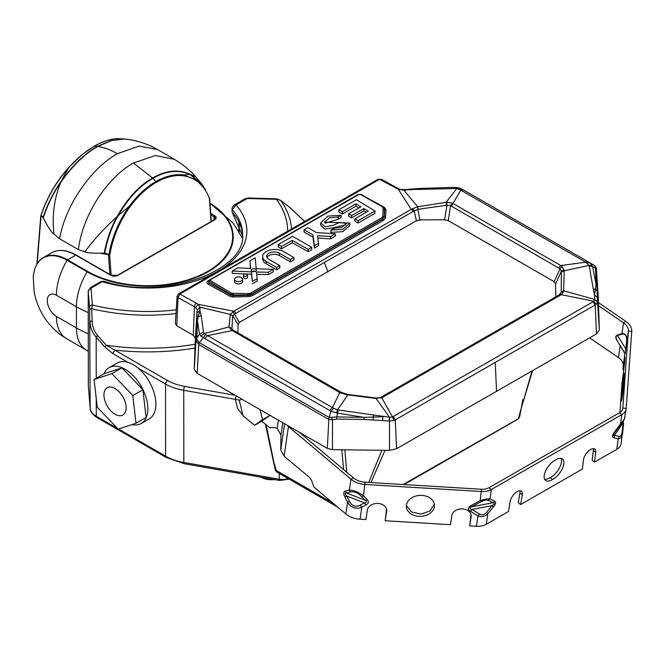 <?xml version="1.0" encoding="UTF-8"?>
<svg xmlns="http://www.w3.org/2000/svg" width="665" height="665" viewBox="0 0 665 665"><rect width="100%" height="100%" fill="white"/><g stroke="black" fill="none" stroke-linecap="round" stroke-linejoin="round"><path stroke-width="1" d="M241.586 398.983L239.342 400.571L243.008 415.75L254.604 425.301L261.661 421.244L269.591 415.625L262.534 419.673L260.115 409.665M269.591 415.625L269.45 415.043M254.604 425.301L262.534 419.673M131.861 424.636A32.203 18.587 -119.9 0 0 141.146 423.522L149.209 418.892A32.203 18.587 -119.9 0 0 155.909 404.137A32.203 18.587 -119.9 0 0 141.911 371.71A32.203 18.587 -119.9 0 0 117.14 363.04L109.077 367.67A32.203 18.587 -119.9 0 0 103.906 373.846M141.146 423.522A32.203 18.587 -119.9 0 0 147.846 408.767A32.203 18.587 -119.9 0 0 133.848 376.34A32.203 18.587 -119.9 0 0 109.077 367.67M135.993 423.281L146.076 417.487L142.909 389.757L121.953 367.861L104.156 373.705L94.073 379.491L97.24 407.221L118.195 429.116L135.993 423.281L132.834 395.542L111.87 373.647L94.073 379.491M103.94 394.96A15.719 9.069 -119.9 0 0 110.772 410.779A15.719 9.069 -119.9 0 0 122.859 415.01A15.719 9.069 -119.9 0 0 126.134 407.811A15.719 9.069 -119.9 0 0 119.301 391.993A15.719 9.069 -119.9 0 0 107.206 387.753A15.719 9.069 -119.9 0 0 103.94 394.96M121.953 367.861L111.87 373.647M142.909 389.757L132.834 395.542M274.504 479.581A14.231 8.188 179.9 0 1 261.312 477.262M96.217 378.26L96.167 337.13C92.194 332.591 90.157 327.363 90.066 321.436L92.169 320.788C92.277 326.34 94.073 331.22 97.556 335.434L106.325 345.268L104.812 346.947L96.167 337.13L97.556 335.434M236.782 396.215L235.684 397.412L235.352 399.366L183.748 390.288A43.915 25.27 179.9 0 1 165.535 383.988L165.61 456.157A2.843 1.646 120 0 0 166.208 457.462L96.849 417.495A2.843 1.646 -60 0 1 96.259 416.182A20.964 12.061 179.9 0 1 90.166 408.235A2.843 2.328 175.4 0 0 90.166 408.385A2.843 2.328 175.4 0 0 90.207 408.651M127.946 362.325L112.759 353.572L114.771 350.089L106.325 345.268A167.68 96.467 179.9 0 0 195.144 344.246M176.009 313.556A143.972 82.826 179.9 0 1 91.687 308.71L89.634 309.366L89.526 307.405A2.843 2.328 -4.6 0 1 92.369 304.994L91.687 308.71L92.169 320.788M89.526 307.405L88.221 291.312A2.843 2.328 -4.6 0 1 91.055 288.901A2.843 1.638 179.9 0 1 91.895 287.671A2.843 1.646 -119.9 0 0 90.482 287.529L100.806 281.594L103.682 281.204C163.781 301.253 246.69 270.564 242.6 234.471A94.895 54.597 179.9 0 0 232.368 209.766L235.967 204.928L246.291 199.001A2.843 1.638 179.9 0 1 248.444 198.519L248.527 198.004L244.878 198.86A2.843 1.646 60.1 0 1 246.291 199.001M234.512 204.812A2.843 1.646 60.1 0 1 234.554 204.795A2.843 1.646 60.1 0 1 235.967 204.928A99.168 57.049 179.9 0 1 175.469 285.75A99.168 57.049 179.9 0 1 102.227 281.736L91.895 287.671M242.567 235.784A94.887 54.588 -0.1 0 0 232.368 212.451L232.941 214.13L232.06 211.711L232.06 209.026C231.802 207.995 232.625 206.582 234.554 204.795L244.878 198.86M276.499 198.785L280.505 200.281L276.416 199.3L276.499 198.785L248.527 198.004M291.561 228.96A143.972 82.826 179.9 0 0 280.505 200.281L289.682 207.364L304.578 221.478M280.381 200.115L289.682 207.364M301.769 219.068L301.661 218.22M104.496 253.398L108.329 254.429L108.811 255.402L109.708 255.46A0.856 0.449 175.9 0 1 108.503 255.518L108.811 255.402C111.845 237.363 118.769 220.871 129.608 205.934L118.121 215.718C111.87 226.699 107.414 239.059 104.771 252.808L108.329 254.429M43.117 217.422L41.405 215.751L40.789 216.017A0.856 0.856 0 0 0 40.756 216.2A0.856 0.532 -175.4 0 1 40.781 216.092M102.568 253.265A123.898 71.504 -119.9 0 0 102.917 253.323L104.222 253.132C92.518 253.348 86.101 252.9 84.962 251.802L78.387 249.608L59.551 238.76L54.023 234.013C52.078 233.349 48.487 227.962 43.258 217.837C47.631 204.637 53.474 192.808 60.781 182.343L60.69 182.567C54.056 198.852 51.837 216 54.023 234.013M43.291 217.937L41.554 216.142L40.848 216.233C46.467 198.677 55.677 182.584 68.47 167.954L61.388 180.93C53.765 191.62 47.689 203.69 43.159 217.164L41.405 215.751M43.159 217.164L43.225 217.704L43.159 217.164M209.558 197.804A0.856 0.449 175.9 0 1 209.342 198.245C204.097 185.111 195.518 177.646 183.598 175.843L183.507 174.97L190.032 174.413L201.961 184.396L205.485 189.5L195.859 179.567L183.507 174.97C175.153 173.756 165.959 175.934 155.934 181.503L152.95 178.378C139.949 185.685 128.337 198.128 118.121 215.718M211.295 221.462L209.591 197.896A0.856 0.856 0 0 0 209.533 197.655A0.856 0.574 159.3 0 0 209.5 197.58L209.533 197.655A0.856 0.574 159.3 0 1 209.342 198.245L211.029 221.611M156.292 182.285C146.408 188.153 137.73 196.217 130.257 206.483L129.608 205.934C137.173 195.568 145.943 187.422 155.934 181.503L156.292 182.285C166.217 176.782 175.319 174.629 183.598 175.843M152.95 178.378C165.934 170.764 178.295 169.442 190.032 174.413M68.47 167.954L68.47 167.954C76.309 159.002 84.979 151.711 94.488 146.084L97.464 146.391L111.263 140.431L124.555 139.052M97.464 146.391C85.078 153.316 73.05 164.829 61.388 180.93M94.488 146.084L94.131 146.458L94.488 146.084C103.964 140.814 112.252 138.362 119.351 138.727L119.218 138.719C112.003 138.411 103.698 140.88 94.305 146.125L82.144 154.579L68.32 167.946C55.552 182.526 46.375 198.552 40.789 216.017M255.377 271.378A2.594 1.488 -0.1 0 0 252.135 271.387M251.869 271.237A2.594 1.488 -0.1 0 0 254.712 271.603A2.594 1.488 -0.1 0 0 256.349 270.214A2.594 1.488 -0.1 0 0 255.643 269.2A2.594 1.488 -0.1 0 0 252.8 268.835A2.594 1.488 -0.1 0 0 251.162 270.223A2.594 1.488 -0.1 0 0 251.869 271.237M256.208 268.693L273.34 269.358L268.253 272.276L256.515 272.01L257.139 278.66L252.351 281.411L251.461 271.902L232.243 271.004L237.762 267.829L250.68 268.436L249.974 260.821L255.194 257.821L256.208 268.693M256.732 274.346L268.261 274.603L273.34 271.686L273.34 269.358M250.464 268.427L249.974 260.821M252.351 281.411L251.47 274.229L232.243 273.332L232.243 271.004M251.47 274.229L251.461 271.902M252.351 283.739L257.139 280.987L257.139 278.66M268.261 274.603L268.253 272.276M293.938 257.53L290.397 259.566L279.433 253.24A7.473 4.298 -0.1 0 0 271.287 252.309A7.473 4.298 -0.1 0 0 266.673 256.291A7.473 4.298 -0.1 0 0 268.851 259.317L279.815 265.634L279.815 267.962L276.632 269.799L266.224 263.797A12.219 7.032 -0.1 0 1 262.658 258.843L262.65 256.515A12.219 7.032 -0.1 0 1 270.206 250.007A12.219 7.032 -0.1 0 1 283.531 251.528L293.938 257.53L293.938 259.857L290.397 261.894L279.433 255.568A7.473 4.298 -0.1 0 0 266.956 257.455M345.742 224.753L332.217 228.029L324.769 229.068L320.688 225.294L320.688 222.966L328.045 216.092L341.087 215.319L341.095 217.646L338.086 219.267L338.086 216.94L341.087 215.319M349.89 223.049L342.932 229.284L330.937 230.115L330.937 232.442L342.916 231.619L349.89 225.377L349.89 223.049L324.495 222.16L329.532 217.862L338.086 216.94M324.994 223.282L338.086 219.267M335.326 233.756L330.538 236.516L317.671 235.767L318.718 245.626L314.478 248.062L312.974 237.197L304.08 232.077L304.08 229.749L307.829 227.596L316.465 232.575L335.326 233.756L335.326 236.092L330.538 238.843L317.995 238.12M354.827 218.851L354.827 221.179L358.053 223.041L374.977 213.324L374.977 210.996L356.374 199.716L338.934 209.733L342.334 211.694L356.049 203.822L360.912 206.773L348.643 213.814L351.644 215.543L363.838 208.544L368.302 211.113L354.827 218.851L358.053 220.714L374.977 210.996M348.643 213.814L348.643 216.142L351.644 217.871L363.838 210.872L366.282 212.276M338.934 209.733L338.934 212.06L342.334 214.022L356.058 206.15L358.942 207.904M278.203 244.612L278.203 246.939L281.503 248.835L292.226 242.675L308.186 251.678L311.719 249.649L311.719 247.322L292.633 236.316L278.203 244.612L281.495 246.507L292.226 240.348L308.178 249.35L311.719 247.322M243.581 275.111L243.581 277.438A1.953 1.122 -0.1 0 0 244.105 278.203A1.953 1.122 -0.1 0 0 246.25 278.477A1.953 1.122 -0.1 0 0 247.48 277.43L247.48 275.102A1.953 1.122 -0.1 0 0 246.948 274.337A1.953 1.122 -0.1 0 0 244.811 274.063A1.953 1.122 -0.1 0 0 243.581 275.111A1.953 1.122 -0.1 0 0 244.105 275.875A1.953 1.122 -0.1 0 0 246.241 276.15A1.953 1.122 -0.1 0 0 247.48 275.102M234.562 279.25L234.57 281.578A4.048 2.328 -0.1 0 0 235.659 283.174A4.048 2.328 -0.1 0 0 240.107 283.739A4.048 2.328 -0.1 0 0 242.667 281.569L242.667 279.242A4.048 2.328 -0.1 0 0 241.57 277.654A4.048 2.328 -0.1 0 0 237.122 277.081A4.048 2.328 -0.1 0 0 234.562 279.25A4.048 2.328 -0.1 0 0 235.659 280.846A4.048 2.328 -0.1 0 0 240.107 281.411A4.048 2.328 -0.1 0 0 242.667 279.242M249.865 294.678L249.441 293.456L250.846 292.941L251.703 293.997L248.128 294.869L233.465 294.961L230.905 294.371L209.566 281.777L210.464 279.741L358.867 194.521L360.521 194.513A1.421 0.815 -60.6 0 1 361.228 194.438L361.228 194.438A1.421 0.815 -60.6 0 1 361.386 194.587M249.441 293.456L248.12 293.606L248.136 295.327L251.86 294.396L251.703 293.997L382.599 218.835L384.112 216.782L382.89 216.208L383.065 207.771L382.375 206.815L360.521 194.513M250.846 292.941L381.735 217.771A1.421 0.823 60.1 0 1 382.599 218.835L384.345 217.106L384.287 208.345L383.24 206.89L382.375 206.815L383.24 206.89M248.12 293.606L231.794 293.29A1.421 0.831 -59.5 0 0 230.905 294.371L230.655 295.052A1.421 0.84 -61.1 0 1 229.791 296.141L208.212 284.213L209.566 281.777L209.583 279.84L208.394 281.204L209.068 283.124L230.655 295.052L233.482 295.659L233.515 296.939L248.17 296.607L250.397 296.341L249.949 295.11M290.397 261.894L290.397 259.566M279.815 265.634L276.632 267.471L266.216 261.47A12.219 7.032 -0.1 0 1 262.65 256.515M276.632 269.799L276.632 267.471M330.937 230.115L334.453 228.22L341.943 227.339L346.307 223.523L339.823 222.393L333.049 225.344L325.285 226.856L320.688 222.966M330.538 238.843L330.538 236.516M318.71 243.299L314.47 245.734L312.966 234.87L304.08 229.749M314.478 248.062L314.47 245.734M312.974 237.197L312.966 234.87M358.053 223.041L358.053 220.714M363.838 210.872L363.838 208.544M351.644 217.871L351.644 215.543M356.058 206.15L356.049 203.822M342.334 214.022L342.334 211.694M308.186 251.678L308.178 249.35M292.226 242.675L292.226 240.348M281.503 248.835L281.495 246.507M234.196 330.929L231.32 330.04L229.109 327.23L231.935 328.452L232.667 315.775L230.29 314.387L200.024 307.213L199.916 310.638L201.221 315.667L203.473 332.259L204.222 333.564L229.101 326.914L230.298 314.262L233.864 311.212L198.062 304.329L195.701 307.438L177.996 297.521L179.966 293.947L379.549 179.334L398.327 189.326L403.971 189.625L421.477 188.353L421.111 189.392L456.88 188.469L446.124 202.285L446.39 205.302L418.077 209.3L417.695 206.765L403.805 190.182L398.327 189.326L411.228 209.359L417.404 206.815L446.124 202.285L446.805 202.21L447.03 205.227L446.39 205.302M177.098 296.208L175.369 323.722L176.782 325.784L177.996 297.521L177.098 296.208L178.594 293.83L179.966 293.947M598.242 296.864L599.356 329.848L596.497 333.921L396.598 448.717L389.507 450.355L332.45 449.665L327.33 448.401L197.148 373.373L194.23 369.191L195.36 338.31L193.241 335.268L194.471 306.607A2.843 1.679 -61.1 0 1 196.441 303.215L198.062 304.329L200.024 307.213L197.148 309.981L200.04 307.637M232.7 311.819L234.454 314.055L235.651 313.406A2.843 1.646 -119.9 0 0 233.864 311.212L411.228 209.359A2.843 1.646 -119.9 0 1 413.015 211.553L418.077 209.3M178.561 293.847L378.169 179.218L379.881 179.334M399.332 189.001L397.745 188.295A2.843 1.687 119 0 0 396.315 188.436M193.241 335.268L176.782 325.784M232.667 315.775L234.454 314.055L239.55 322.766M404.287 190.705L403.805 190.182L410.862 189.5L421.111 189.392M412.317 208.677L414.187 210.847L416.473 221.162M201.221 315.667L198.145 316.615L197.405 320.505L199.467 334.138L200.921 336.083L204.222 333.564L205.693 334.57L199.392 342.666A2.843 1.646 120 0 0 198.802 344.537L196.034 340.63L196.092 339.158L199.467 334.138L203.473 332.259M238.103 324.753L232.684 315.642L230.298 314.262M232.459 329.657L231.935 328.751L232.816 329.882L341.253 392.367A2.843 1.646 120 0 0 339.74 392.558L347.728 395.085L337.529 409.848L336.457 412.94L337.537 413.173L336.656 416.922L329.291 417.529L328.826 419.457L332.467 419.815L331.536 417.52M231.935 328.452L229.109 327.23M195.36 338.31L197.148 309.981L197.048 312.966L199.916 310.638L198.145 316.615L196.865 318.469L196.092 339.158M329.749 410.521L204.803 338.51L207.48 335.617L333.664 408.31L330.796 411.161L329.749 410.521A5.694 3.3 -60 0 1 332.425 407.628L339.74 392.558L232.235 330.596L207.48 335.617L205.693 334.57M404.96 190.639L404.694 190.115M419.931 220.331L417.404 206.815M444.469 220.206L447.03 205.227L450.504 205.676L452.383 203.091L446.805 202.21M555.549 284.163L561.36 271.104L560.005 268.801L558.916 268.145A2.843 1.646 -60 0 1 560.869 265.568L561.983 266.274L564.211 270.771L589.09 265.393L585.74 262.16A5.694 3.3 -60 0 1 588.417 261.977L463.472 189.966L460.795 190.148L456.88 188.469L458.958 187.896L454.561 187.38L421.477 188.361L410.862 189.5L411.111 190.04M558.916 268.145L451.419 206.183L460.795 190.148L585.74 262.16L560.869 265.568L452.383 203.091M454.719 187.555L454.262 188.237M194.23 369.191L196.034 340.63L196.848 339.424L197.405 320.505A2.843 2.286 -177.9 0 0 196.74 321.852M231.32 330.04L233.29 330.414M200.921 336.083L204.803 338.51M463.472 189.966L461.867 189.035L458.883 189.168M586.879 262.891L589.498 262.6L592.457 265.925L596.031 284.163L596.946 285.734L596.405 269.857L595.183 266.125L594.277 265.352L461.867 189.035L458.626 187.771M451.419 206.183L450.504 205.676L448.243 221.096M197.148 373.373L198.901 342.384L196.848 339.424M336.457 412.94L330.796 411.161L329.291 417.529L198.901 342.384M333.664 408.31L338.186 409.981L389.499 417.238L376.099 398.485L347.463 394.827M588.417 261.977L461.859 189.035M327.33 448.401L328.826 419.457M340.937 393.215L342.799 393.53M559.065 294.969L561.202 292.359L559.996 294.437M599.356 329.848L597.519 301.661L596.231 304.362L593.903 301.295L594.651 299.433L563.637 290.788L564.211 270.771L561.376 271.985L561.202 292.359L563.637 291.312L561.734 294.429L559.83 294.62M561.376 271.985L561.36 271.104L564.178 269.807M598.259 297.022L596.372 268.161M561.983 266.274L560.005 268.801L554.012 282.051M594.66 299.624L597.519 301.661L594.651 299.433L594.518 295.194L595.383 289.225L593.28 289.042L594.518 295.194L597.353 297.213L597.137 291.154L595.383 289.225L596.031 284.163L595.491 268.278L592.673 266.657L589.207 265.825L593.28 289.042M592.457 265.925L589.09 265.393L589.207 265.825M338.186 409.981L337.537 413.173L364.054 417.379L382.949 416.689L382.633 420.521L389.191 421.086L389.499 417.238L392.516 416.938L381.743 397.786L375.825 398.269M364.021 419.49L336.623 419.041L336.656 416.922L364.054 417.379L364.021 419.49L382.633 420.521M373.472 415.268L373.015 419.856M380.097 397.836L382.159 397.57L561.351 294.67L559.556 294.795M563.637 291.312L563.637 290.788L561.21 291.81M382.159 397.57L380.363 397.703M341.253 392.367L347.662 394.42L376.772 398.077L380.563 397.487M596.405 269.857L596.38 268.253L595.183 266.125M389.507 450.355L389.515 421.111L394.021 420.488L392.516 416.938L593.903 301.295L561.351 294.67M389.191 421.086L389.806 417.271M333.256 503.339L276.274 470.496L277.571 472.466M273.681 461.743L276.274 470.496L275.534 470.064L266.108 424.769M341.818 449.773L343.572 469.557M344.902 449.814L346.689 472.175M517.653 419.341L404.071 484.569M519.997 414.81L521.493 406.905L519.997 414.81L518.226 418.859L403.14 484.511M368.809 482.424L381.843 450.263M532.565 370.638L520.047 412.242L519.34 416.972L518.434 418.293L532.008 370.954M522.906 399.432L521.51 406.722M521.443 407.088L522.806 399.815M275.534 470.064L275.16 468.742L276.058 471.31L277.505 472.433L337.862 507.22M518.243 418.95C519.274 417.869 519.872 416.44 520.038 414.669L520.047 414.528M157.472 149.517C144.114 141.736 130.348 139.451 124.771 139.068L111.762 140.44L97.822 146.45C104.122 147.414 110.631 149.833 117.348 153.706L139.126 146.067L157.472 149.517L174.471 159.359L155.435 155.51L133.424 163.016C107.24 177.547 82.518 215.003 78.387 249.608M117.348 153.706C91.213 168.228 65.536 205.028 59.551 238.76M97.822 146.45C85.045 153.582 72.693 165.543 60.789 182.343M174.471 159.359L180.78 163.407C187.331 168.253 192.318 172.734 195.759 176.857L190.597 174.463C178.636 168.993 165.967 170.174 152.593 178.02C139.201 185.543 127.331 198.453 116.974 216.757L116.791 216.923C103.798 228.802 93.183 240.422 84.962 251.802M116.974 216.757C111.005 227.521 106.757 239.649 104.222 253.132M190.597 174.463L201.753 184.122M278.411 420.205L277.214 428.385L274.504 427.437L269.815 427.778L261.727 421.203M277.214 428.385L280.979 435.184L280.746 449.989L284.105 456.24L308.76 476.747A6.833 3.741 63.3 0 1 312.001 481.601L313.93 487.054L345.85 513.945A18.204 11.987 8.3 0 0 360.031 519.215L365.916 519.573L367.388 510.038A9.684 7.224 -2.8 0 1 377.379 503.422A9.684 7.224 -2.8 0 1 386.673 510.188A9.684 7.224 -2.8 0 1 386.614 511.277L385.168 520.745L386.498 509.058M299.267 432.225L353.497 477.919A14.788 9.742 8.3 0 0 365.019 482.2L481.418 489.257A11.363 7.481 8.3 0 0 488.975 487.719L619.456 412.79L621.842 414.594L620.47 423.962L613.961 432.799L614.177 433.414L614.427 433.073C613.055 435.134 613.08 435.883 614.485 435.326A4.273 3.649 -77.4 0 1 613.778 437.761L618.292 438.775A4.273 3.649 -77.4 0 0 618.999 436.331L614.485 435.326L623.063 422.682L623.679 420.371M385.168 520.745L450.446 524.702L451.868 515.483A9.684 7.224 -2.8 0 1 461.859 508.875A9.684 7.224 -2.8 0 1 471.152 515.633A9.684 7.224 -2.8 0 1 471.103 516.722L469.698 525.874L470.978 514.511M469.698 525.874L476.431 526.281A14.78 9.734 8.3 0 0 486.265 524.278L508.484 511.518L510.205 501.36A8.57 4.14 -52.8 0 1 515.067 493.231A8.57 4.14 -52.8 0 1 521.427 491.227A8.57 4.14 -52.8 0 1 522.291 494.735L520.62 504.544L518.243 502.74L519.905 492.931A8.57 4.14 -52.8 0 0 519.889 490.787M434.312 504.07L430.047 510.969L420.787 514.103L411.278 511.875L406.365 505.425M367.379 499.739C369.05 501.801 368.551 503.555 365.891 505.001L364.395 502.865L346.681 495.982L344.852 496.88L347.554 502.308C351.128 507.794 355.875 509.432 361.793 507.204L360.297 505.068L364.395 502.865C366.714 502.524 367.055 501.684 365.426 500.346A4.273 2.361 -44.8 0 0 367.379 499.739L363.464 495.807C358.477 492.092 353.772 490.18 349.349 490.072A4.273 3.541 75.7 0 0 350.721 491.909L346.49 492.989C344.769 493.039 344.827 494.037 346.681 495.982L349.383 501.402L347.554 502.308L345.85 513.945M287.097 425.218A13.583 8.944 8.3 0 0 288.46 426.556L350.945 479.199A18.204 11.987 8.3 0 0 365.135 484.469L481.526 491.526A14.78 9.734 8.3 0 0 491.36 489.531L621.842 414.594A14.78 9.734 -171.7 0 0 626.156 408.917L624.285 419.399L620.927 424.237L620.47 423.962C623.354 420.621 624.826 418.493 624.867 417.595M406.332 506.132A14.073 10.499 -2.8 0 1 420.172 495.383A14.073 10.499 -2.8 0 1 434.445 505.201A14.073 10.499 -2.8 0 1 434.453 505.641A14.073 10.499 -2.8 0 1 420.613 516.381A14.073 10.499 -2.8 0 1 406.34 506.564A14.073 10.499 -2.8 0 1 406.332 506.132M365.019 482.2L363.464 495.807A4.273 2.361 -44.8 0 1 361.511 496.414L365.426 500.346L346.49 492.989L345.118 491.144C343.431 491.934 343.34 493.846 344.852 496.88M486.265 524.278L487.811 513.704C484.885 516.639 481.601 517.362 477.952 515.874L470.496 511.277A4.273 1.92 121.6 0 0 472 509.432L479.465 514.028A4.273 1.92 121.6 0 1 477.952 515.874L476.431 526.281M470.496 511.277C467.686 509.573 467.645 507.786 470.371 505.924L471.551 506.83L481.369 501.585C484.344 500.063 486.672 499.656 488.326 500.379L493.197 502.682C494.827 503.031 494.477 503.995 492.15 505.575L493.48 506.846L487.811 513.704L486.481 512.432L492.15 505.575L472 509.432C469.29 508.833 469.133 507.96 471.551 506.83L493.197 502.682L494.86 501.202C496.181 502.258 495.724 504.145 493.48 506.846M470.371 505.924L480.188 500.687A4.273 1.521 61.9 0 0 481.369 501.585M481.418 489.257L480.188 500.687C484.278 499.207 487.545 498.609 489.989 498.9L488.326 500.379M595.74 452.242L594.527 462.108L592.141 460.296L593.355 450.438L595.74 452.242A8.57 4.14 127.2 0 0 594.826 449.075A8.57 4.14 127.2 0 0 588.309 451.227A8.57 4.14 127.2 0 0 583.554 459.557L582.382 469.074L520.62 504.544M552.573 479.507A13.125 6.342 -52.8 0 1 545.599 480.471A13.125 6.342 -52.8 0 1 544.236 475.342A13.125 6.342 -52.8 0 1 555.441 459.981A13.125 6.342 127.2 0 1 562.415 459.016A13.125 6.342 127.2 0 1 563.779 464.12A13.125 6.342 127.2 0 1 552.573 479.507L550.196 477.694A13.125 6.342 -52.8 0 1 544.627 479.274M550.196 477.694A13.125 6.342 127.2 0 0 561.401 462.316A13.125 6.342 127.2 0 0 561.002 458.409M594.527 462.108L616.746 449.349A14.78 9.734 -171.7 0 0 621.06 443.663L623.629 423.306A4.273 1.072 6 0 1 623.62 423.347L623.629 423.306A4.273 1.072 6 0 0 623.063 422.682L622.083 432.125L622.639 432.79C622.182 436.639 620.736 438.626 618.292 438.775L616.746 449.349M593.355 450.438A8.57 4.14 127.2 0 0 593.288 448.634M613.778 437.761C612 437.37 612.058 435.716 613.961 432.799L614.427 433.065L620.919 424.237M622.058 334.171C625.64 333.506 627.128 336.216 626.53 342.3L626.696 342.309C627.303 336.049 625.715 333.19 621.941 333.714A0.856 0.665 -106 0 1 622.058 334.171L617.369 335.509C615.615 336.191 615.566 337.911 617.22 340.688L625.025 353.705L625.948 348.917L625.2 353.755M623.263 365.717L624.909 353.173L620.146 345.95L618.442 357.587A14.788 9.742 -171.7 0 1 623.263 365.717L622.98 369.615L623.886 369.723M598.55 305.725L623.537 322.841A14.788 9.742 -171.7 0 1 628.359 330.971L622.814 408.061A11.363 7.481 -171.7 0 1 622.781 408.418A11.363 7.481 -171.7 0 1 619.456 412.79M623.479 379.092A14.073 0.515 96.5 0 1 624.568 373.231A14.073 0.515 96.5 0 1 624.161 380.837A14.073 0.515 96.5 0 1 622.473 395.334A14.073 0.515 96.5 0 1 621.384 401.195A14.073 0.515 96.5 0 1 621.792 393.589A14.073 0.515 96.5 0 1 623.479 379.092M619.896 412.524L622.066 382.367L624.684 362.616L625.009 356.906L622.98 369.615M626.53 342.3L625.782 348.909L617.253 335.052L621.941 333.714L623.537 322.841L625.815 321.353A18.204 11.987 -171.7 0 1 631.75 331.361L626.206 408.443A14.78 9.734 -171.7 0 1 626.156 408.917M618.442 357.587L589.639 337.862M625.815 321.353L598.442 302.6M555.757 296.864L555.549 283.697L554.012 281.586L448.243 220.63L444.469 219.741L419.931 219.866L416.473 220.697L239.55 322.301L238.103 324.287L237.937 332.824M289.242 479.199L279.591 480.471A2.843 0.682 -80 0 1 279.25 479.232L183.831 462.458A43.915 25.27 179.9 0 1 165.61 456.157L118.52 429.016M279.591 480.471L184.172 463.696A2.843 0.682 -80 0 1 183.831 462.458L183.748 390.288A2.843 0.682 -80 0 1 184.579 386.398A41.072 23.632 179.9 0 1 167.547 380.505A2.843 1.646 120 0 0 165.535 383.988L138.353 368.327M117.58 428.476L96.259 416.182L96.242 398.46M89.634 309.366L90.166 408.235L88.329 385.592A5.694 3.275 179.9 0 1 88.32 385.442A5.694 3.275 179.9 0 1 88.32 385.293M88.345 385.9A2.843 2.328 -4.6 0 1 88.329 385.742A2.843 2.328 -4.6 0 1 88.329 385.592L88.221 291.312A5.694 3.275 -0.1 0 1 88.212 291.162L88.32 385.442L90.166 408.385C89.975 411.211 92.202 414.245 96.849 417.495M288.186 478.592A10.997 6.326 179.9 0 1 279.25 479.232L279.242 473.43M242.925 415.409L237.488 408.202L235.352 399.366L239.915 400.164M112.759 353.572L104.812 346.947M235.186 395.293L184.579 386.398M167.547 380.505L114.771 350.089A171.703 98.777 179.9 0 0 195.003 348.044M176.242 309.807A139.949 80.515 179.9 0 1 92.369 304.994L91.055 288.901M232.06 211.694L232.06 209.026M239.217 231.927L239.225 223.332M287.646 231.204A139.949 80.515 179.9 0 0 276.416 199.3L248.444 198.519M88.262 333.788A100.714 57.938 -0.1 0 1 76.442 327.961L76.417 306.756A48.387 28.046 -60 0 1 87.132 271.802A85.536 49.21 -0.1 0 0 207.231 272.309A85.536 49.21 -0.1 0 0 209.974 203.232M209.999 203.548A84.945 48.869 179.9 0 1 206.582 272.01A84.945 48.869 179.9 0 1 87.547 271.37L67.556 259.849A48.387 27.922 -119.9 0 0 43.508 257.471L51.737 252.742A48.387 27.922 60.1 0 1 75.785 255.127L67.556 259.849A0.856 0.499 120 0 0 67.14 260.281A48.387 28.046 120 0 0 56.425 295.235L76.417 306.756A100.714 57.938 -0.1 0 0 88.237 312.592M56.425 295.235A12.959 7.481 -119.9 0 0 47.29 300.563A12.959 7.481 -119.9 0 0 56.45 316.44L76.442 327.961A48.387 28.046 120 0 0 86.541 350.197L88.279 351.178M87.547 271.37A0.856 0.499 120 0 0 87.132 271.802L67.14 260.281A48.154 27.789 -119.9 0 0 33.25 277.771L34.206 292.159C35.594 299.757 38.321 307.097 42.377 314.179C46.417 321.461 54.256 331.403 66.558 338.685A48.387 28.046 -60 0 1 56.45 316.44M214.654 215.651A5.121 2.951 179.9 0 1 214.645 219.824L118.038 275.302A0.856 0.49 60.1 0 0 117.614 275.26L214.221 219.782L215.302 218.436A4.273 2.452 179.9 0 0 214.055 216.699A0.856 0.499 -60 0 1 214.654 215.651L210.714 213.382M118.038 275.302A5.121 2.951 179.9 0 1 110.789 275.302L75.785 255.127A0.856 0.499 120 0 1 76.209 255.086L111.221 275.26A0.856 0.499 120 0 0 110.789 275.302M33.25 277.771C33.84 268.037 37.257 261.27 43.508 257.471A48.387 27.922 -119.9 0 0 37.548 263.265M214.221 219.782A0.856 0.49 60.1 0 1 214.645 219.824M214.055 219.874L214.055 216.699L210.813 214.837M109.875 274.487L108.503 255.518L108.029 254.562L100.806 253.357M36.858 264.271A0.856 0.532 -175.4 0 1 36.858 264.204L40.756 216.2A0.856 0.532 -175.4 0 0 40.997 216.615L37.174 263.731M130.257 206.483C119.559 221.279 112.701 237.605 109.708 255.46L111.138 275.219M381.735 217.771L382.89 216.208M231.794 293.29L210.456 280.697M248.17 296.607L248.136 295.327L233.482 295.659L233.457 293.689M383.065 207.771A1.421 1.164 1.2 0 1 384.287 208.345L384.121 207.713M357.986 194.621L358.867 194.521L357.986 194.621M209.583 279.84A1.421 0.823 60.1 0 1 209.758 279.674L209.758 279.674A1.421 0.823 60.1 0 1 210.464 279.741M229.791 296.141A5.129 2.884 -1.1 0 0 232.808 296.931L233.132 293.681M279.433 255.568L279.433 253.24M266.224 263.797L266.216 261.47M250.397 296.341L252.742 295.459L251.86 294.396L382.757 219.226A1.421 0.823 60.1 0 0 383.639 220.29L385.584 217.696L384.345 217.106L384.644 208.852A1.421 1.172 2.1 0 0 385.891 209.433L384.395 207.355L383.514 207.272M252.742 295.459L383.639 220.29M385.584 217.696L385.891 209.433M384.395 207.355L372.151 200.589M209.126 280.206L208.22 280.721A1.421 0.823 -119.9 0 0 208.652 280.846M208.212 284.213C206.516 283.066 206.516 281.91 208.22 280.721M232.808 296.931L233.515 296.939M196.441 303.215L179.966 294.138M413.015 211.553L235.651 313.406M378.169 179.218L379.549 179.334M397.77 188.311A2.843 1.687 119 0 0 397.745 188.295L381.303 179.193M195.701 307.438L197.131 309.674M328.011 271.968L324.329 262.476M197.048 312.966L196.865 318.469M196.075 339.64L196.79 338.335M421.477 188.361L422.258 188.328M198.802 344.537L328.585 419.332A2.843 1.646 120 0 1 329.167 417.462M332.45 449.665L332.467 419.815L336.623 419.041M597.511 301.453L597.353 297.213M596.946 285.734L597.137 291.154M396.598 448.717L395.293 419.889L394.021 420.488M596.497 333.921L595.2 305.094L593.238 301.76M596.231 304.362L395.293 419.889L393.339 416.564M496.547 391.319L495.242 362.492M370.97 482.557L385.01 450.305M152.593 178.02L133.424 163.016M280.979 435.184L282.8 422.74M386.614 511.277L386.515 509.107M471.103 516.722L470.995 514.56M349.383 501.402C352.034 506.165 355.675 507.387 360.297 505.068M345.118 491.144L349.349 490.072L350.945 479.199L353.497 477.919M284.105 456.24L288.46 426.556L288.976 426.298M284.587 423.771L280.746 449.989M360.031 519.215L361.793 507.204L365.891 505.001M361.511 496.414C357.812 492.79 354.212 491.294 350.721 491.909M486.481 512.432C484.344 514.934 482 515.466 479.465 514.028M522.291 494.735L519.905 492.931M494.86 501.202L489.989 498.9L491.36 489.531L488.975 487.719M618.999 436.331C620.669 436.639 621.7 435.243 622.083 432.125M624.061 419.64L614.427 433.073M624.909 353.173L620.312 345.883M631.75 331.361L628.359 330.971L625.948 348.917M626.206 408.443L622.814 408.061L622.714 408.776M624.377 360.122L624.909 360.181M622.648 432.707L623.62 423.347M617.253 335.052C615.391 335.941 615.325 337.837 617.054 340.746M270.198 415.475L268.103 416.681M184.172 463.696L166.208 457.462M90.482 287.529L88.212 291.162M100.806 281.594L103.69 281.204M238.868 231.345L238.885 222.659M289.558 207.181L304.661 221.437M242.567 235.817L232.941 214.13M242.376 238.037L233.216 223.149L209.974 203.191M86.541 350.197L66.558 338.685M117.614 275.26L111.221 275.26M76.209 255.086C66.833 249.807 58.678 249.026 51.737 252.742M42.502 216.699L43.167 217.63M119.218 138.719L124.156 139.018M384.32 207.921L361.228 194.438L358.161 194.454L209.068 280.281M594.277 265.352L596.38 268.219L598.251 296.939M380.688 397.404L560.105 294.362M276.058 471.31L275.127 469.382L265.393 424.187M195.759 176.857L201.545 183.848M622.548 433.505L622.639 432.749"/></g></svg>
